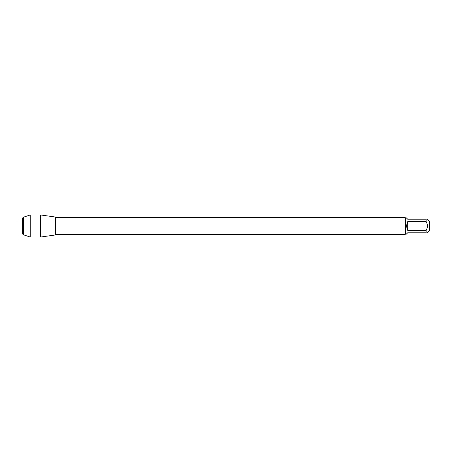 <?xml version="1.0" encoding="UTF-8"?>
<svg xmlns="http://www.w3.org/2000/svg" width="452" height="452" viewBox="0 0 452 452"><rect width="100%" height="100%" fill="white"/><g stroke="black" fill="none" stroke-linecap="round" stroke-linejoin="round"><path stroke-width="0.68" d="M407.704 230.379L407.704 221.621L406.416 226L407.704 230.379L426.146 230.379C427.818 227.458 427.818 224.542 426.146 221.621L426.146 219.22C427.818 219.22 427.818 219.22 426.146 219.22L407.704 219.22L406.416 217.932L405.534 217.932L405.534 234.068L405.195 234.407L405.195 217.593L56.963 217.593L56.963 234.407L55.472 234.808L55.472 217.192L55.144 217.005L55.144 234.995L40.607 237.04L40.607 214.96L55.144 217.005L55.144 234.995L55.472 234.808M427.434 219.22L429.4 221.186L429.4 230.814L427.434 232.78M426.146 230.379L426.146 232.78C427.818 232.78 427.818 232.78 426.146 232.78L407.704 232.78L406.416 234.068L405.534 234.068M426.146 221.621L407.704 221.621M23.414 217.214L22.6 218.028L22.6 233.972L23.414 234.786L23.414 217.214L30.222 214.96L40.607 214.96M23.414 234.786L30.222 237.04L30.222 214.96M40.607 226L55.144 226M405.195 234.407L56.963 234.407M56.963 217.593L55.472 217.192M405.534 217.932L405.195 217.593M30.222 237.04L40.607 237.04"/></g></svg>
